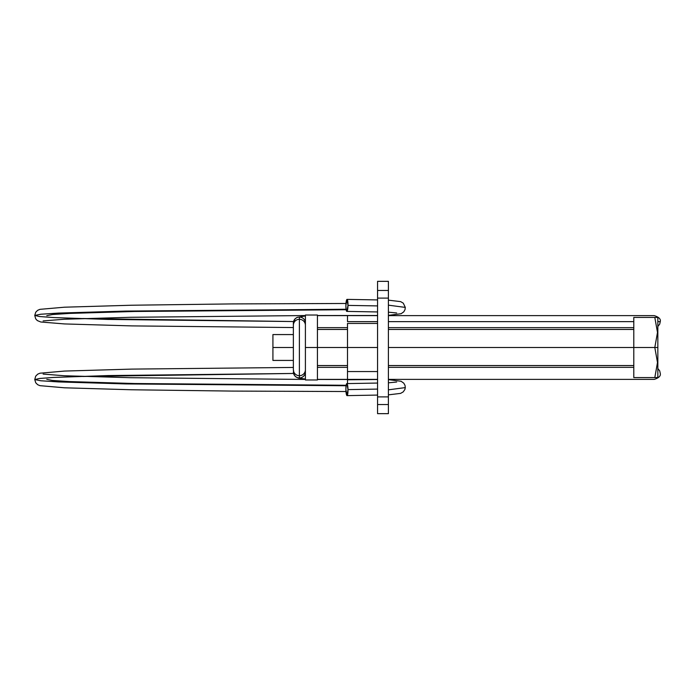 <?xml version="1.0" encoding="UTF-8"?>
<svg xmlns="http://www.w3.org/2000/svg" width="695" height="695" viewBox="0 0 695 695"><rect width="100%" height="100%" fill="white"/><g stroke="black" fill="none" stroke-linecap="round" stroke-linejoin="round"><path stroke-width="1.04" d="M388.401 315.626L654.238 315.626C658.903 317.076 660.91 319.083 660.25 321.637L657.844 321.637L660.25 321.637L659.694 324.157L657.844 326.45M633.788 321.637L388.401 321.637L633.788 321.637M317.424 315.626L347.5 315.626L347.5 321.637L377.567 321.637L347.5 321.637L347.5 315.626L317.85 315.626M299.38 377.924A6.012 5.994 180 0 1 293.368 371.929A6.012 5.994 0 0 0 299.38 377.924A6.012 5.994 0 0 0 305.383 372.398A6.012 5.994 180 0 1 299.38 377.924L299.38 375.708A6.012 5.994 0 0 0 305.383 370.192A6.012 5.994 180 0 1 299.38 375.708L299.38 377.924M305.383 324.808A6.012 5.994 180 0 0 299.38 319.292L299.38 375.708L299.38 319.292A6.012 5.994 0 0 1 305.383 324.808M293.368 323.071A6.012 5.994 0 0 1 299.38 317.076A6.012 5.994 0 0 1 305.383 322.602A6.012 5.994 180 0 0 299.38 317.076L299.38 319.292L299.38 317.076A6.012 5.994 180 0 0 293.368 323.071L293.368 325.286A6.012 5.994 0 0 1 299.38 319.292A6.012 5.994 180 0 0 293.368 325.286L293.368 369.714A6.012 5.994 0 0 0 299.38 375.708A6.012 5.994 180 0 1 293.368 369.714L294.385 375.309L296.218 377.133L298.39 378.097L305.4 379.027M388.401 305.166L405.298 307.399L388.401 305.166M345.893 305.392A6.012 1.042 91 0 1 347.04 299.38A6.012 1.042 91 0 1 347.987 305.392L377.567 305.913L347.987 305.392L347.04 299.38L345.893 305.392A6.012 1.042 -89 0 0 345.893 306.339L346.214 310.118L346.918 311.386L347.987 305.392A6.012 1.042 91 0 1 346.788 311.395A6.012 1.042 91 0 1 345.893 306.339A6.012 1.042 91 0 1 345.893 305.392M346.136 309.727L134.422 311.482L69.57 313.41L52.559 314.522L46.774 315.678M82.853 318.51L293.568 321.542L108.012 319.431L53.611 317.563L39.511 316.52L34.75 315.443L40.762 314.236L58.458 313.08L125.891 311.073L346.067 309.249L125.891 311.073L58.458 313.08L40.762 314.236L34.75 315.443L39.511 316.52L53.611 317.563L108.012 319.431L293.559 321.542L82.853 318.51M347.5 367.351L317.424 367.351L317.424 371.929L317.424 367.351L347.074 367.351M317.424 379.374L347.5 379.374L347.5 347.5L377.567 347.5L347.5 347.5L347.5 371.556L377.567 371.556M317.424 323.071L317.424 327.649L347.5 327.649L317.424 327.649L317.424 323.071M293.568 373.458L82.853 376.49L293.568 373.458L108.012 375.569L53.611 377.437L39.511 378.48L34.75 379.557L39.511 378.48L53.611 377.437L108.012 375.569L293.559 373.458M46.774 379.322L52.559 380.478L69.57 381.59L134.422 383.518L346.136 385.273M346.067 385.751L125.891 383.927L58.458 381.92L40.762 380.764L34.75 379.557L40.762 380.764L58.458 381.92L125.891 383.927L346.067 385.751M345.893 389.608A6.012 1.042 89 0 1 345.893 388.661A6.012 1.042 89 0 1 346.788 383.605A6.012 1.042 89 0 1 347.987 389.608L377.567 389.087L347.987 389.608L347.04 395.62L345.893 389.608A6.012 1.042 -91 0 1 345.893 388.661L346.214 384.882L346.918 383.614L347.987 389.608A6.012 1.042 89 0 1 347.04 395.62A6.012 1.042 89 0 1 345.893 389.608M388.401 379.618L401.145 381.294L403.778 383.154L405.02 385.386L405.298 387.602L388.401 389.834L405.298 387.602L404.872 389.504L403.23 391.876L400.598 393.387L388.401 394.856M317.424 379.47L347.5 379.496L347.5 383.518M347.5 373.363L347.5 379.374L317.832 379.374M377.567 379.496L347.5 379.791M347.5 323.444L347.5 347.5L317.424 347.5L317.424 315.026L305.4 315.026L305.4 347.5L347.5 347.5L347.5 323.444L377.567 323.444M388.401 281.345L388.401 404.542L388.401 396.888L377.567 396.888L377.567 404.542L388.401 404.542L388.401 413.655L388.401 404.542L377.567 404.542L377.567 413.655L377.567 281.345L377.567 298.112L388.401 298.112L388.401 396.888L377.567 396.888L377.567 298.112L388.401 298.112L388.401 290.458L377.567 290.458L388.401 290.458L388.401 281.345L377.567 281.345M272.918 334.573L272.918 347.5L293.368 347.5L272.918 347.5L272.918 360.427L272.918 334.573L293.368 334.573M388.401 347.5L654.812 347.5L657.496 362.503L654.812 377.576L657.374 377.576L657.844 376.751L657.844 347.5L654.812 347.5L657.844 347.5L657.844 318.249L657.374 317.424L654.812 317.424L657.496 332.436L654.812 347.5L657.496 362.503L654.812 377.576L657.374 377.576L657.844 376.751L657.844 318.249L657.374 317.424L654.812 317.424L657.496 332.436L654.812 347.5L633.788 347.5L633.788 317.424L654.812 317.424L633.788 317.424L633.788 347.5L388.401 347.5M633.788 377.576L654.812 377.576L633.788 377.576L633.788 347.5L633.788 377.576M654.812 317.424L633.788 317.424M305.4 315.026L305.4 347.5L317.424 347.5L317.424 379.974L317.424 315.026M305.4 347.5L305.4 379.974L305.4 347.5M388.401 327.649L633.788 327.649M305.4 315.973L297.139 317.363L295.071 318.831L293.377 322.767M388.401 367.351L633.788 367.351M388.401 379.374L654.238 379.374C658.903 377.924 660.91 375.917 660.25 373.363L659.694 370.843L657.844 368.55M388.401 300.144L400.668 301.639L403.282 303.168L405.298 307.399L405.02 309.614L403.778 311.846L401.145 313.706L388.401 315.382M347.048 299.38L377.567 299.919M345.98 303.472L231.696 303.923L131.737 305.227L64.531 307.199L39.928 309.344L37.669 310.309L35.749 312.203L34.75 315.443L35.697 318.84L37.322 320.577L40.814 322.002L64.479 323.931L131.685 325.894L293.368 327.554M304.523 315.565L130.278 317.294L64.148 319.257L43.133 320.925M317.424 315.591L377.567 315.626M377.567 379.374L317.424 379.409M43.133 374.075L64.148 375.743L130.278 377.706L304.523 379.435M345.98 391.528L231.696 391.077L131.737 389.773L64.531 387.801L39.928 385.656L37.669 384.691L35.749 382.797L34.75 379.557L35.697 376.16L37.669 374.188L39.919 373.215L64.522 371.069L131.729 369.106L293.368 367.447M346.857 383.597L377.567 383.058M396.671 382.024L388.401 382.823M377.567 395.081L347.048 395.62M317.424 315.53L377.567 315.504M377.567 311.942L346.857 311.403M388.401 312.177L396.671 312.976M388.401 413.655L377.567 413.655M633.788 329.456L388.401 329.456M347.5 329.456L317.424 329.456M633.788 365.544L388.401 365.544M347.5 365.544L317.424 365.544M317.424 379.974L305.4 379.974M293.368 360.427L272.918 360.427"/></g></svg>
